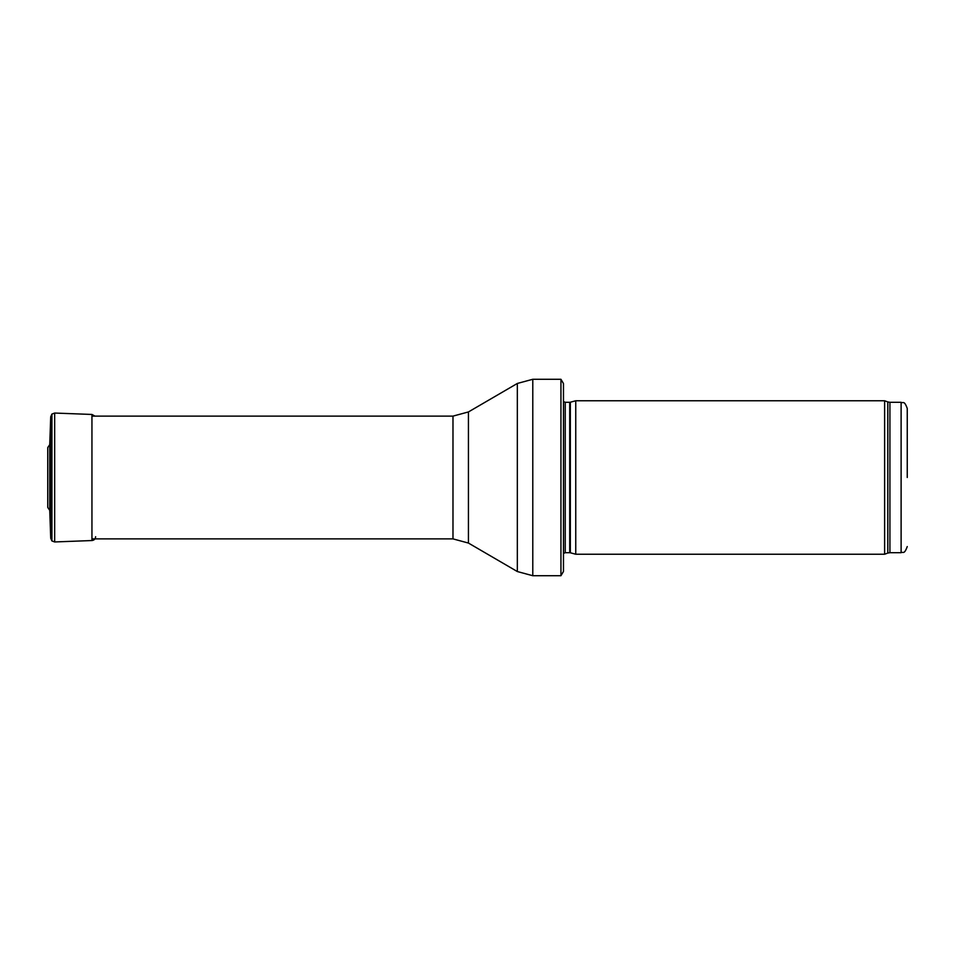 <?xml version="1.0" encoding="UTF-8"?>
<svg xmlns="http://www.w3.org/2000/svg" width="955" height="955" viewBox="0 0 955 955"><rect width="100%" height="100%" fill="white"/><g stroke="black" fill="none" stroke-linecap="round" stroke-linejoin="round"><path stroke-width="1.43" d="M907.25 477.5L907.25 408.442L907.25 477.5M884.616 477.5L884.616 554.234L575.758 554.234L575.758 400.766L884.616 400.766L884.616 477.5M563.486 477.5L563.486 571.424L560.943 575.722L560.943 379.278L563.486 383.576L563.486 560.37M47.75 497.495L47.75 457.505M47.75 477.428L47.75 447.537L49.744 444.696L49.744 510.304L47.75 507.463L47.75 477.5M54.674 413.038L54.674 541.963L51.928 540.948L51.928 414.052L54.674 413.049L91.943 414.458L94.975 416.117M907.25 408.442C904.11 399.775 902.988 403.619 901.114 402.306L901.114 552.694C902.988 551.381 904.11 555.225 907.25 546.558M901.114 402.306L889.917 402.306L889.917 552.694L901.114 552.694M889.917 402.306L887.816 401.936L887.816 553.064L889.917 552.694M570.338 552.778L569.705 552.694L569.705 402.306L570.338 402.222L570.338 552.778L575.758 554.234M569.705 402.306L565.229 402.306L565.229 552.694L563.486 553.434M560.943 379.278L532.783 379.278L532.783 575.722L560.943 575.722M468.439 411.939L468.439 543.061L452.98 538.883L452.98 416.117L468.439 411.939L517.335 383.456L517.335 571.544L532.783 575.722M49.744 510.304L50.722 538.274L50.722 416.714L49.744 444.696M54.674 541.951L91.943 540.542L91.943 414.458M887.816 401.936L884.616 400.766M887.816 553.064L884.616 554.234M570.338 402.222L575.758 400.766M569.705 552.694L565.229 552.694M565.229 402.306L563.486 401.566M517.335 383.456L532.783 379.278M468.439 543.061L517.335 571.544M452.98 416.117L91.943 416.117M452.98 538.883L91.943 538.883M47.75 452.419L47.75 456.299M47.75 498.701L47.75 502.581M91.943 540.542C94.211 540.255 95.44 538.978 95.631 536.698M50.722 416.726L51.928 414.052M50.722 538.274L51.916 540.948"/></g></svg>
